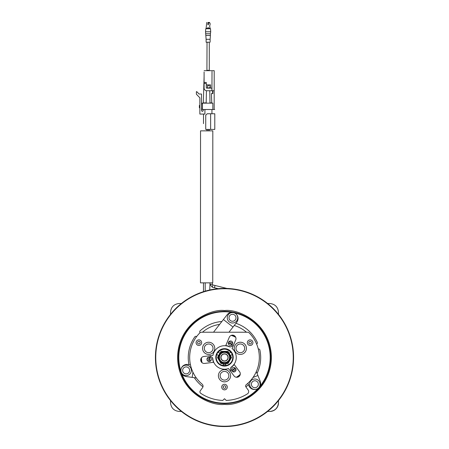 <?xml version="1.0" encoding="UTF-8"?>
<svg xmlns="http://www.w3.org/2000/svg" width="449" height="449" viewBox="0 0 449 449"><rect width="100%" height="100%" fill="white"/><g stroke="black" fill="none" stroke-linecap="round" stroke-linejoin="round"><path stroke-width="0.67" d="M218.253 288.673L214.465 287.753L215.009 285.469L212.815 284.941L212.383 284.391L210.031 284.391L212.383 284.391L212.383 282.859L212.742 282.864L200.467 282.859L203.464 282.859L203.459 291.564L203.807 291.564L203.459 291.676M214.465 287.753L212.27 287.231L210.031 284.391L210.031 282.859L212.383 282.859M278.475 401.99A8.705 8.705 0 0 1 269.372 411.447M170.525 400.581L170.525 402.742A8.705 8.705 0 0 1 170.525 402.36M278.475 314.356L278.475 312.201A8.705 8.705 0 0 0 278.47 311.96A8.705 8.705 0 0 1 278.475 312.201C277.925 306.948 275.024 304.046 269.77 303.496A8.705 8.705 0 0 1 269.972 303.496A8.705 8.705 0 0 0 269.77 303.496L267.61 303.496M271.853 307.178L274.794 310.119M274.794 404.824L271.853 407.765M267.61 411.447L269.77 411.447A8.705 8.705 0 0 0 270.012 411.441M278.47 402.944A8.705 8.705 0 0 0 278.475 402.742L278.475 400.581M269.77 411.447C275.024 410.897 277.925 407.995 278.475 402.742M177.147 407.765L174.206 404.824M179.028 411.441A8.705 8.705 0 0 0 179.23 411.447C173.976 410.897 171.075 407.989 170.525 402.742A8.705 8.705 0 0 0 170.53 402.983M179.23 411.447L181.39 411.447M170.53 311.999A8.705 8.705 0 0 0 170.525 312.201L170.525 314.356M181.39 303.496L179.23 303.496A8.705 8.705 0 0 0 178.988 303.502M174.206 310.119L177.147 307.178M179.23 303.496C173.976 304.046 171.075 306.948 170.525 312.201M293.579 357.471A69.079 69.079 0 0 0 224.5 288.393A69.079 69.079 0 0 0 155.421 357.471A69.079 69.079 0 0 0 224.5 426.55A69.079 69.079 0 0 0 293.579 357.471M155.758 357.471A68.742 68.742 0 0 1 224.5 288.729A68.742 68.742 0 0 1 293.242 357.471A68.742 68.742 0 0 1 224.5 426.213A68.742 68.742 0 0 1 155.758 357.471M178.36 357.471A46.14 46.14 0 0 1 224.5 311.331A46.14 46.14 0 0 1 270.64 357.471A46.14 46.14 0 0 1 224.5 403.612A46.14 46.14 0 0 1 178.36 357.471M239.8 375.605A23.724 23.724 0 0 1 237.712 377.171M201.146 361.653A23.724 23.724 0 0 1 200.832 359.065M232.554 335.156A23.724 23.724 0 0 1 234.956 336.178M209.79 361.434A15.232 15.232 0 0 1 209.268 357.101A15.232 15.232 0 0 0 209.79 361.434M228.378 342.739A15.232 15.232 0 0 1 232.38 344.434A15.232 15.232 0 0 0 228.378 342.739M235.338 368.18A15.232 15.232 0 0 1 231.852 370.812A15.232 15.232 0 0 0 235.338 368.18M228.328 343.176A14.8 14.8 0 0 1 232.099 344.77M234.99 367.911A14.8 14.8 0 0 1 231.684 370.408M210.194 361.265A14.8 14.8 0 0 1 209.705 357.168M232.75 343.204A2.211 2.211 0 0 1 230.539 345.416A2.211 2.211 0 0 1 228.328 343.204A2.211 2.211 0 0 1 230.539 340.993A2.211 2.211 0 0 1 232.75 343.204M211.372 359.312A2.211 2.211 0 0 1 209.161 361.524A2.211 2.211 0 0 1 206.95 359.312A2.211 2.211 0 0 1 209.161 357.101A2.211 2.211 0 0 1 211.372 359.312M236.011 369.768A2.211 2.211 0 0 1 233.8 371.98A2.211 2.211 0 0 1 231.589 369.768A2.211 2.211 0 0 1 233.8 367.557A2.211 2.211 0 0 1 236.011 369.768M231.993 335.19A23.505 23.505 0 0 1 235.321 336.604M231.213 335.397A23.067 23.067 0 0 1 235.714 337.311M225.679 345.775L229.287 337.278A3.48 3.48 0 0 1 235.978 338.641A3.48 3.48 0 0 1 235.697 340L232.094 348.497A11.753 11.753 0 0 1 234.036 364.341L239.592 371.716A3.48 3.48 0 0 1 237.919 377.109A3.48 3.48 0 0 1 234.03 375.903L228.474 368.534A11.753 11.753 0 0 1 213.786 362.292L204.621 363.421A3.48 3.48 0 0 1 200.737 360.39A3.48 3.48 0 0 1 203.767 356.506L212.933 355.384A11.753 11.753 0 0 1 229.377 346.774A1.74 1.74 0 0 0 230.966 346.701L233.469 345.259M213.786 362.292A11.753 11.753 0 0 1 212.804 358.594A1.74 1.74 0 0 0 211.939 357.258L209.436 355.81M234.036 364.341A11.753 11.753 0 0 1 231.325 367.041A1.74 1.74 0 0 0 230.595 368.455L230.595 371.345M215.795 357.387A8.705 8.705 0 0 0 224.5 366.092A8.705 8.705 0 0 0 233.205 357.387A8.705 8.705 0 0 0 224.5 348.677A8.705 8.705 0 0 0 215.795 357.387M223.153 363.567L223.153 364.655A1.347 1.347 0 0 0 223.54 365.598L225.46 365.598A1.347 1.347 0 0 0 225.847 364.655L225.847 363.567M231.286 352.656C226.762 347.986 222.238 347.986 217.714 352.656L216.929 353.879A1.347 1.347 0 0 0 216.94 354.031A8.273 8.273 0 0 0 223.54 365.598A1.347 1.347 0 0 0 225.46 365.598A8.273 8.273 0 0 0 232.06 354.031L231.286 352.656A1.347 1.347 0 0 0 230.045 352.712L229.102 353.256M223.153 364.61L225.847 364.61M229.776 360.519L231.538 357.471L229.776 354.424A6.095 6.095 0 0 1 224.5 363.567A6.095 6.095 0 0 1 219.224 354.424A6.095 6.095 0 0 1 229.776 354.424L228.019 351.376L220.981 351.376L217.462 357.471L220.981 363.567L228.019 363.567L229.776 360.519M224.5 362.753A5.281 5.281 0 0 1 219.219 357.471A5.281 5.281 0 0 1 224.5 352.19A5.281 5.281 0 0 1 229.781 357.471A5.281 5.281 0 0 1 224.5 362.753A5.281 5.281 0 0 0 229.781 357.471A5.281 5.281 0 0 0 224.5 352.19M224.5 361.125A3.654 3.654 0 0 1 220.846 357.471A3.654 3.654 0 0 1 224.5 353.812A3.654 3.654 0 0 1 228.154 357.471A3.654 3.654 0 0 1 224.5 361.125M221.02 357.471A3.48 3.48 0 0 1 224.5 353.986A3.48 3.48 0 0 1 227.98 357.471A3.48 3.48 0 0 1 224.5 360.951A3.48 3.48 0 0 1 221.02 357.471M232.06 354.031A1.347 1.347 0 0 1 231.392 355.047L230.455 355.591M219.898 353.256L218.955 352.712A1.347 1.347 0 0 0 217.714 352.656M218.545 355.591L217.608 355.047A1.347 1.347 0 0 1 216.94 354.031L216.929 353.879M248.69 391.618A2.61 2.61 0 0 1 247.478 393.824A43.009 43.009 0 0 1 226.24 400.441L224.5 398.734L222.76 400.441A43.009 43.009 0 0 1 200.714 393.302A1.74 1.74 0 0 1 200.265 390.826L202.55 387.683A2.61 2.61 0 0 0 202.117 384.148A34.82 34.82 0 0 1 199.726 333.001A2.61 2.61 0 0 1 201.584 332.226L247.416 332.226A2.61 2.61 0 0 1 249.274 333.001A34.82 34.82 0 0 1 246.288 384.636A1.74 1.74 0 0 0 245.968 387.016L248.196 390.08A2.61 2.61 0 0 1 248.69 391.618M240.333 342.233A6.095 6.095 0 0 1 246.428 348.329A6.095 6.095 0 0 1 240.333 354.424A6.095 6.095 0 0 1 234.238 348.329A6.095 6.095 0 0 1 240.333 342.233A6.095 6.095 0 0 1 246.428 348.329A6.095 6.095 0 0 1 240.333 354.424A6.095 6.095 0 0 1 234.238 348.329A6.095 6.095 0 0 1 240.333 342.233M208.667 342.233A6.095 6.095 0 0 1 214.762 348.329A6.095 6.095 0 0 1 208.667 354.424A6.095 6.095 0 0 1 202.572 348.329A6.095 6.095 0 0 1 208.667 342.233A6.095 6.095 0 0 1 214.762 348.329A6.095 6.095 0 0 1 208.667 354.424M224.5 369.656A6.095 6.095 0 0 1 230.595 375.751A6.095 6.095 0 0 1 224.5 381.846A6.095 6.095 0 0 1 218.405 375.751A6.095 6.095 0 0 1 224.5 369.656M247.348 342.671A2.784 2.784 0 0 1 250.132 339.887A2.784 2.784 0 0 1 252.922 342.671A2.784 2.784 0 0 1 250.132 345.455A2.784 2.784 0 0 1 247.348 342.671M196.078 342.671A2.784 2.784 0 0 1 198.868 339.887A2.784 2.784 0 0 1 201.652 342.671A2.784 2.784 0 0 1 198.868 345.455A2.784 2.784 0 0 1 196.078 342.671M221.716 387.072A2.784 2.784 0 0 1 224.5 384.282A2.784 2.784 0 0 1 227.284 387.072A2.784 2.784 0 0 1 224.5 389.855A2.784 2.784 0 0 1 221.716 387.072M248.83 342.671A1.308 1.308 0 0 1 250.132 341.363A1.308 1.308 0 0 1 251.44 342.671A1.308 1.308 0 0 1 250.132 343.979A1.308 1.308 0 0 1 248.83 342.671M197.56 342.671A1.308 1.308 0 0 1 198.868 341.363A1.308 1.308 0 0 1 200.17 342.671A1.308 1.308 0 0 1 198.868 343.979A1.308 1.308 0 0 1 197.56 342.671M223.192 387.072A1.308 1.308 0 0 1 224.5 385.764A1.308 1.308 0 0 1 225.808 387.072A1.308 1.308 0 0 1 224.5 388.374A1.308 1.308 0 0 1 223.192 387.072M232.498 323.011A5.225 5.225 0 0 1 227.278 317.785A5.225 5.225 0 0 1 232.498 312.566A5.225 5.225 0 0 1 237.723 317.785A5.225 5.225 0 0 1 232.498 323.011A5.225 5.225 0 0 0 235.714 313.671A6.095 6.095 0 0 1 236.769 322.225L233.02 327.024L223.411 319.531L227.16 314.727A6.095 6.095 0 0 1 235.714 313.666M213.516 332.226L223.411 319.531M233.02 327.024L228.956 332.226M256.323 371.609L257.9 375.499L252.995 377.486M257.9 375.499L260.19 381.145A6.095 6.095 0 0 1 256.828 389.081A6.095 6.095 0 0 1 256.817 389.087A6.095 6.095 0 0 1 248.892 385.719L247.899 383.261M248.892 385.719A6.095 6.095 0 0 0 256.817 389.087M234.21 312.813A45.703 45.703 0 0 1 259.814 386.482M258.321 388.211A45.703 45.703 0 0 1 181.716 373.551M180.964 371.39A45.703 45.703 0 0 1 231.965 312.381M256.632 344.046A1.308 1.308 0 0 0 257.277 342.301A36.217 36.217 0 0 0 235.938 323.286M196.634 336.587A1.308 1.308 0 0 0 194.787 336.885A36.217 36.217 0 0 0 188.934 364.622M257.058 373.422A36.217 36.217 0 0 0 259.87 350.007A1.308 1.308 0 0 0 258.282 349.013M196.342 377.963L186.15 376.543A6.095 6.095 0 0 1 180.958 369.662M245.861 386.853A36.217 36.217 0 0 0 248.493 384.731M194.305 377.676A36.217 36.217 0 0 0 202.97 386.78M221.868 321.512A36.217 36.217 0 0 0 200.159 330.79A1.308 1.308 0 0 0 200.114 332.675M202.477 332.226A33.602 33.602 0 0 1 219.634 324.38M234.226 325.48A33.602 33.602 0 0 1 246.456 332.226M180.964 369.656A6.095 6.095 0 0 1 180.964 369.645A6.095 6.095 0 0 1 187.839 364.47L190.466 364.841M192.189 377.385L192.918 372.142M230.792 367.658A11.971 11.971 0 0 0 234.176 364.521M212.534 357.825A11.971 11.971 0 0 0 213.556 362.321M240.254 374.32A23.067 23.067 0 0 1 236.354 377.261M202.028 362.691A23.067 23.067 0 0 1 201.433 357.842M240.047 375.1A23.505 23.505 0 0 1 237.162 377.272M201.461 362.119A23.505 23.505 0 0 1 201.017 358.532M230.174 346.931A11.971 11.971 0 0 0 225.768 345.567M212.27 287.231L212.815 284.941M205.204 282.859L205.199 291.143L205.204 282.859C202.959 282.859 202.959 282.859 205.204 282.859C202.959 282.859 202.959 282.859 205.204 282.859L208.005 282.859C210.255 282.859 210.255 282.859 208.005 282.859C210.255 282.859 210.255 282.859 208.005 282.859L208.005 282.887M209.745 289.987L210.031 282.859M200.467 282.859L200.54 130.855L212.815 130.861L212.742 282.864M208.078 129.424C206.557 129.424 206.557 129.424 208.078 129.424C206.557 129.424 206.557 129.424 208.078 129.424C209.593 129.424 209.593 129.424 208.078 129.424C209.593 129.424 209.593 129.424 208.078 129.424L208.078 130.861L208.078 129.424M205.737 115.241L205.732 123.632C202.808 123.632 202.808 123.632 205.732 123.632C202.808 123.632 202.808 123.632 205.732 123.632L205.737 115.275L205.726 129.424L214.785 129.424L214.79 113.754M211.95 109.505L211.95 113.754L211.95 109.505L214.179 109.505L203.251 109.5L203.251 110.465L203.251 109.5L201.927 109.197M199.861 97.82L199.856 114.068L199.861 108.001L199.378 107.721L199.378 105.436L199.861 105.436L199.861 97.82L196.381 94.2L196.381 91.675L196.819 91.675L199.081 94.026L201.517 94.032L201.517 105.436L201.674 103.147L202.454 103.147L202.448 109.505L201.511 108.961L201.511 110.465C202.089 111.588 202.673 111.588 203.251 110.465L203.245 110.566M199.861 108.001L199.378 107.721M203.167 103.147L204.632 102.894M206.175 102.894L203.167 102.894M212.596 93.577L212.512 90.749L212.882 90.749L212.882 93.577L211.406 93.577L211.771 102.9L209.997 102.9L211.95 102.9L209.997 102.9L209.762 90.743L210.003 103.152L206.17 103.147L206.428 90.726M206.478 88.071L207.528 87.914L207.489 85.737L207.528 87.914L209.705 87.914L207.528 87.914M208.97 85.737L207.489 85.737M209.683 86.87L209.705 87.914M209.661 85.737L209.021 85.737M212.82 103.152L210.003 103.152M206.17 103.147L202.454 103.147M204.093 76.88L203.307 102.894M208.033 70.678L207.152 70.409L209.279 70.33L209.29 42.223L206.113 42.223L209.206 42.223M208.033 70.409L209.262 70.409M209.279 70.678L209.279 70.33L207.157 70.33L208.42 70.33M206.927 70.678L207.028 42.223M210.121 42.223L210.121 39.293L206.113 39.293L205.524 31.778L210.716 31.778L210.413 33.754L205.827 33.754M206.113 42.223L206.113 39.293M210.121 39.293L210.413 35.46L205.827 35.46M210.413 35.46L210.413 33.754M210.716 31.778L210.474 28.73L205.771 28.73L205.524 31.778M210.126 28.73L210.126 28.304L208.123 28.298L206.119 28.298L206.119 28.73M210.025 28.304L209.689 26.16L209.969 24.802A2.004 2.004 0 0 0 209.84 22.983L208.33 22.983L208.342 24.802L207.904 24.802L208.342 24.802M208.342 27.518L207.904 27.518L208.342 27.518M209.829 22.983L207.921 22.983L207.904 24.802M207.96 22.45L209.52 22.45L209.84 22.983M212.018 71.498L211.945 90.749L211.889 88.133L211.939 90.743L206.703 90.743C205.114 90.586 204.244 89.716 204.093 88.127L204.093 83.43L206.271 83.43L206.265 87.695L206.703 88.133L211.889 88.133L210.592 88.133L210.553 84.867L206.271 84.867L206.271 82.425L204.093 82.425L204.099 71.98M206.271 83.43L206.271 82.425M204.093 83.43L204.093 82.425M211.945 90.749L214.19 90.749L214.195 70.678L204.099 70.678M202.931 111.144L201.764 111.083M212.854 109.505L212.854 103.152M201.517 94.032L201.511 110.465M214.19 90.749L214.195 70.678L214.179 109.505L214.712 109.505M204.929 109.505L204.929 114.074L199.856 114.068L203.515 114.074L203.509 123.632M214.706 113.754L207.208 113.754L205.737 115.23M191.358 370.386A5.225 5.225 0 0 1 186.133 375.605A5.225 5.225 0 0 1 180.908 370.386A5.225 5.225 0 0 1 186.133 365.16A5.225 5.225 0 0 1 191.358 370.386M254.869 379.018A5.225 5.225 0 0 1 260.089 384.243A5.225 5.225 0 0 1 254.869 389.463A5.225 5.225 0 0 1 249.644 384.243A5.225 5.225 0 0 1 254.869 379.018M224.5 404.392C238.228 406.278 270.781 392.202 271.426 357.471C270.781 322.741 238.228 308.659 224.5 310.545C210.772 308.659 178.219 322.741 177.574 357.471C178.219 392.202 210.772 406.278 224.5 404.392M207.96 357.455L208.431 361.4L207.96 357.455M232.835 371.761L235.978 369.381L232.835 371.761M232.75 343.131L229.052 341.571L232.75 343.131M224.5 352.016A5.455 5.455 0 0 0 219.045 357.471A5.455 5.455 0 0 0 224.5 362.927A5.455 5.455 0 0 0 229.955 357.471A5.455 5.455 0 0 0 224.5 352.016M219.393 357.471A5.107 5.107 0 0 1 224.5 352.364A5.107 5.107 0 0 1 229.607 357.471A5.107 5.107 0 0 1 224.5 362.579A5.107 5.107 0 0 1 219.393 357.471M224.5 371.402A4.355 4.355 0 0 1 228.855 375.751A4.355 4.355 0 0 1 224.5 380.107A4.355 4.355 0 0 1 220.145 375.751A4.355 4.355 0 0 1 224.5 371.402M240.333 343.979A4.355 4.355 0 0 1 244.683 348.329A4.355 4.355 0 0 1 240.333 352.684A4.355 4.355 0 0 1 235.978 348.329A4.355 4.355 0 0 1 240.333 343.979M208.667 343.979A4.355 4.355 0 0 1 213.022 348.329A4.355 4.355 0 0 1 208.667 352.684A4.355 4.355 0 0 1 204.317 348.329A4.355 4.355 0 0 1 208.667 343.979M232.498 314.306A3.48 3.48 0 0 1 235.983 317.785A3.48 3.48 0 0 1 232.498 321.271A3.48 3.48 0 0 1 229.018 317.785A3.48 3.48 0 0 1 232.498 314.306M208.358 28.298L207.887 28.298L208.358 28.298M210.637 113.754L210.632 129.424M182.653 370.386A3.48 3.48 0 0 1 186.133 366.9A3.48 3.48 0 0 1 189.618 370.386A3.48 3.48 0 0 1 186.133 373.865A3.48 3.48 0 0 1 182.653 370.386M254.869 380.758A3.48 3.48 0 0 1 258.349 384.243A3.48 3.48 0 0 1 254.869 387.723A3.48 3.48 0 0 1 251.384 384.243A3.48 3.48 0 0 1 254.869 380.758M226.885 288.432L215.009 285.469M206.899 129.424L206.899 130.861M206.731 22.45L206.119 28.298M209.251 129.424L209.251 130.861"/></g></svg>
